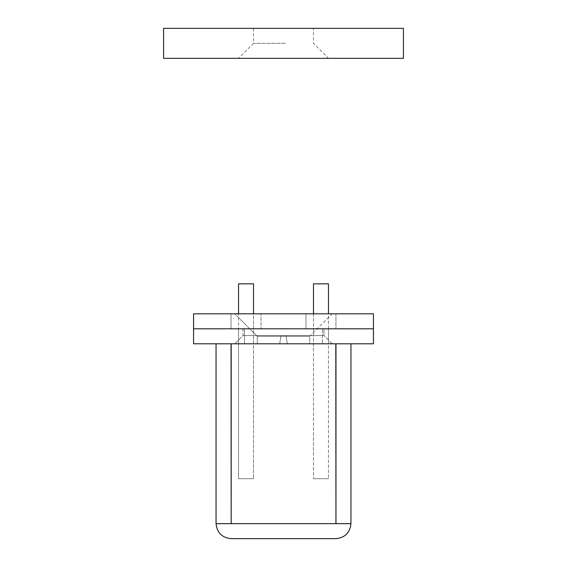 <?xml version="1.0" encoding="UTF-8"?>
<svg xmlns="http://www.w3.org/2000/svg" width="567" height="567" viewBox="0 0 567 567"><rect width="100%" height="100%" fill="white"/><g stroke="black" fill="none" stroke-linecap="round" stroke-linejoin="round"><path stroke-width="0.43" stroke-dasharray="2.83 2.13" d="M335.962 343.793L350.952 343.793L335.962 343.793L335.962 523.66L231.187 523.66L231.187 343.793L231.187 523.66L231.187 343.793L335.813 343.793L328.47 343.793L328.47 328.803L238.53 328.803L238.53 478.697L238.53 283.833L253.52 283.833L253.52 478.697L253.52 313.813M231.187 343.793L238.53 343.793L238.53 328.803L253.52 328.803L238.53 328.803L253.52 328.803L238.53 328.803L238.53 343.793L231.187 343.793L335.813 343.793L335.813 523.66L335.813 343.793L328.47 343.793L328.47 328.803L238.53 328.803L238.53 313.813M238.53 478.697L253.52 478.697L238.53 478.697M285.881 343.793L244.526 343.793L285.881 343.793M309.731 343.793L257.269 343.793L309.731 343.793L257.269 343.793L309.731 343.793L309.731 336.295L257.269 336.295L309.731 336.295L257.269 336.295L309.731 336.295L332.212 313.813L234.788 313.813L332.212 313.813L234.788 313.813L332.212 313.813L309.731 336.295L309.731 343.793M322.474 328.803L244.526 328.803L322.474 328.803L244.526 328.803L322.474 328.803L322.474 343.793L322.474 328.803M373.433 328.803L373.433 343.793L193.567 343.793L193.567 313.813L373.433 313.813L373.433 328.803L193.567 328.803L373.433 328.803L373.433 313.813M231.038 328.803L231.038 313.813L261.018 313.813L231.038 313.813L231.038 328.803L261.018 328.803L261.018 313.813L261.018 328.803L231.038 328.803M335.962 313.813L305.982 313.813L335.962 313.813L335.962 328.803L305.982 328.803L335.962 328.803L335.962 313.813M305.982 328.803L305.982 313.813L305.982 328.803M285.329 43.34L253.52 43.34L285.329 43.34M287.03 58.33L238.53 58.33L287.03 58.33M313.48 28.35L253.52 28.35L313.48 28.35L313.48 43.34L328.47 58.33M163.587 28.35L403.413 28.35L403.413 58.33L163.587 58.33L163.587 28.35M281.026 335.551L323.97 335.551L243.03 335.551L281.026 335.551L279.68 343.793L332.212 343.793L234.788 343.793L332.212 343.793L234.788 343.793L279.68 343.793L281.026 335.551L323.97 335.551L285.974 335.551L287.32 343.793L285.974 335.551L243.03 335.551L281.026 335.551M323.97 328.803L243.03 328.803L323.97 328.803L243.03 328.803L323.97 328.803L323.97 335.551L323.97 328.803M231.038 538.65L335.962 538.65M350.952 343.793L350.952 523.66L335.962 523.66M335.813 343.793L335.813 523.66L231.038 523.66L231.038 343.793L216.048 343.793L231.038 343.793M231.187 523.66L335.813 523.66M231.038 523.66L216.048 523.66L216.048 343.793M313.48 313.813L313.48 478.697L313.48 283.833L328.47 283.833L328.47 478.697L328.47 313.813M313.48 328.803L328.47 328.803L313.48 328.803M313.48 478.697L328.47 478.697L313.48 478.697M257.269 336.295L257.269 343.793L257.269 336.295L234.788 313.813L257.269 336.295M244.526 343.793L244.526 328.803L244.526 343.793M253.52 28.35L253.52 43.34L238.53 58.33M243.03 328.803L243.03 335.551L234.788 343.793L243.03 335.551L243.03 328.803M332.212 343.793L323.97 335.551L332.212 343.793"/><path stroke-width="0.85" d="M253.52 313.813L253.52 283.833L238.53 283.833L238.53 313.813M193.567 328.803L193.567 313.813L373.433 313.813L373.433 328.803L193.567 328.803L373.433 328.803L373.433 343.793L193.567 343.793L193.567 328.803M403.413 28.35L163.587 28.35L163.587 58.33L403.413 58.33L403.413 28.35M350.952 343.793L350.952 523.66C349.995 532.704 344.998 537.693 335.962 538.65L231.038 538.65C222.002 537.693 217.005 532.704 216.048 523.66L216.048 343.793M231.187 343.793L231.187 523.66L231.038 343.793M335.962 343.793L335.962 523.66L335.813 343.793M231.038 538.65C222.002 537.693 217.005 532.704 216.048 523.66L231.038 523.66M335.962 523.66L350.952 523.66C349.995 532.704 344.998 537.693 335.962 538.65M328.47 313.813L328.47 283.833L313.48 283.833L313.48 313.813M231.187 523.66L335.813 523.66"/></g></svg>
